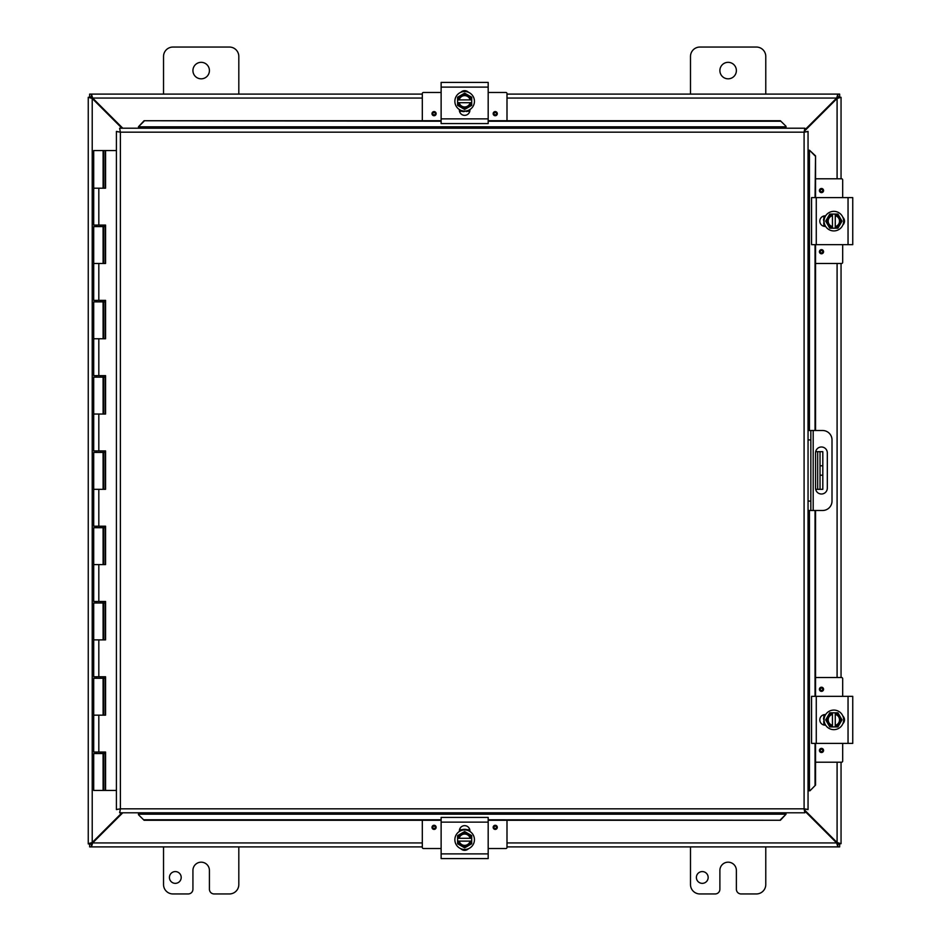 <?xml version="1.0" encoding="UTF-8"?>
<svg xmlns="http://www.w3.org/2000/svg" width="941" height="941" viewBox="0 0 941 941"><rect width="100%" height="100%" fill="white"/><g stroke="black" fill="none" stroke-linecap="round" stroke-linejoin="round"><path stroke-width="1.41" d="M765.774 846.9L765.774 884.54A9.41 9.41 0 0 1 756.364 893.95L741.085 893.95A4.705 4.705 0 0 1 736.38 889.245L736.38 870.425A8.246 8.246 0 0 0 728.134 862.179A8.246 8.246 0 0 0 719.889 870.425L719.889 889.245A4.705 4.705 0 0 1 715.184 893.95L699.904 893.95A9.41 9.41 0 0 1 690.494 884.54L690.494 846.9M708.161 877.459A5.893 5.893 0 0 1 702.268 883.352A5.893 5.893 0 0 1 696.387 877.459A5.893 5.893 0 0 1 702.268 871.578A5.893 5.893 0 0 1 708.161 877.459M209.42 70.575A8.246 8.246 0 0 1 201.174 78.821A8.246 8.246 0 0 1 192.929 70.575A8.246 8.246 0 0 1 201.174 62.329A8.246 8.246 0 0 1 209.42 70.575M163.534 94.1L163.534 56.46A9.41 9.41 0 0 1 172.944 47.05L229.404 47.05A9.41 9.41 0 0 1 238.814 56.46L238.814 94.1M238.814 846.9L238.814 884.54A9.41 9.41 0 0 1 229.404 893.95L214.125 893.95A4.705 4.705 0 0 1 209.42 889.245L209.42 870.425A8.246 8.246 0 0 0 201.174 862.179A8.246 8.246 0 0 0 192.929 870.425L192.929 889.245A4.705 4.705 0 0 1 188.224 893.95L172.944 893.95A9.41 9.41 0 0 1 163.534 884.54L163.534 846.9M181.201 877.459A5.893 5.893 0 0 1 175.308 883.352A5.893 5.893 0 0 1 169.427 877.459A5.893 5.893 0 0 1 175.308 871.578A5.893 5.893 0 0 1 181.201 877.459M820.034 451.68L820.034 465.795L822.81 465.795L822.81 451.68L815.671 451.68M820.034 475.205L820.034 489.32L822.81 489.32L822.81 475.205L820.034 475.205L820.034 465.795M815.671 489.32L820.034 489.32M822.81 465.795L822.81 475.205M736.38 70.575A8.246 8.246 0 0 1 728.134 78.821A8.246 8.246 0 0 1 719.889 70.575A8.246 8.246 0 0 1 728.134 62.329A8.246 8.246 0 0 1 736.38 70.575M690.494 94.1L690.494 56.46A9.41 9.41 0 0 1 699.904 47.05L756.364 47.05A9.41 9.41 0 0 1 765.774 56.46L765.774 94.1M121.942 812.789L92.218 842.524L88.254 843.701L88.254 97.299L92.218 98.476L121.942 128.211M122.777 128.211L92.63 98.064L91.453 94.1L422.309 94.1M804.849 130.717L837.09 98.476L841.054 97.299L841.054 178.79M804.849 811.118L836.678 842.936L837.855 846.9L506.999 846.9M91.042 843.701L88.254 843.924L91.042 843.701L92.218 842.524L92.218 98.476L91.042 97.299L88.254 97.299L91.042 97.299M841.054 762.21L841.054 843.701L837.09 842.524L804.849 810.283M837.09 762.21L837.09 842.524L838.266 843.701L841.054 843.701L838.266 843.701M838.266 97.299L841.054 97.299L838.266 97.299L837.09 98.476L837.09 178.79M841.054 263.48L841.054 677.52M422.309 846.9L91.453 846.9L92.63 842.936L122.777 812.789M422.309 842.936L92.63 842.936L91.453 844.112L91.453 846.9L89.642 846.9L89.642 844.112L91.453 844.112M837.855 844.112L839.654 844.112L839.654 846.9L837.855 846.9L837.855 844.112L836.678 842.936L506.999 842.936M506.999 94.1L837.855 94.1L836.678 98.064L804.849 129.882M506.999 98.064L836.678 98.064L837.855 96.888L837.855 94.1L839.654 94.1L839.654 96.888L837.855 96.888M91.453 96.888L89.642 96.888L89.642 94.1L91.453 94.1L91.453 96.888L92.63 98.064L422.309 98.064M821.434 494.013A5.881 5.881 0 0 1 815.553 488.132L815.553 452.868A5.881 5.881 0 0 1 821.434 446.987A5.881 5.881 0 0 1 827.315 452.868L827.315 488.132A5.881 5.881 0 0 1 821.434 494.013M808.048 510.493L822.599 510.493A9.41 9.41 0 0 0 832.009 501.082L832.009 439.918A9.41 9.41 0 0 0 822.599 430.507L808.048 430.507M808.048 439.918L810.836 439.918L810.836 430.507M810.836 510.493L810.836 501.082L808.048 501.082M810.836 439.918L810.836 501.082M138.445 814.706L144.091 820.27L138.445 814.706M138.445 814.224L138.445 812.789M144.091 819.787L441.129 819.787M488.179 819.787L780.383 820.27L786.029 814.224L780.383 819.787M786.029 814.224L786.029 812.789M809.978 790.769L815.541 785.123L809.978 790.769M809.495 790.769L808.048 790.769M815.047 785.123L815.047 743.39M815.047 696.34L815.047 510.493M815.047 430.507L815.047 244.66M815.047 197.61L815.541 155.877L809.495 150.231L815.047 155.877M809.495 150.231L808.048 150.231M786.029 126.294L780.383 120.73L786.029 126.294M786.029 126.776L786.029 128.211M780.383 121.213L488.179 121.213M441.129 121.213L144.091 120.73L138.445 126.776L144.091 121.213M138.445 126.776L138.445 128.211M815.541 785.123L815.541 743.39M815.541 696.34L815.541 510.493M815.541 430.507L815.541 244.66M815.541 197.61L815.541 155.877M144.091 820.27L441.129 820.27M488.179 820.27L780.383 820.27M780.383 120.73L488.179 120.73M441.129 120.73L144.091 120.73M119.625 128.211L120.377 132.175L119.625 128.211L804.849 128.211L804.096 132.175L804.849 128.211M119.742 812.659L120.377 808.825L804.096 808.825L804.096 132.175L808.048 131.411L808.048 809.589L804.096 808.825L804.849 812.789L119.625 812.789L120.377 808.825L116.413 809.589L120.377 808.825L119.625 812.789M116.543 131.54L120.377 132.175L116.413 131.411L120.377 132.175L120.377 808.825L116.543 809.46M807.931 131.54L804.096 132.175L808.048 131.411M807.931 809.46L804.096 808.825L804.849 812.789M116.413 809.589L116.413 131.411M804.096 808.825L808.048 809.589M105.169 752.047L105.169 753.553L93.7 753.553L93.7 790.44L105.357 790.44L105.357 752.047M105.169 225.087L105.169 226.593L93.7 226.593L93.7 263.48L103.11 263.48L103.087 225.087M103.745 188.2L103.745 150.56L105.568 150.56L105.568 188.2L93.7 188.2L93.7 150.56L103.498 150.56L103.498 188.2M98.817 188.2L98.817 225.087L93.7 225.087L93.7 188.2L103.11 188.2L103.11 150.56M105.169 300.367L105.169 301.873L93.7 301.873L93.7 338.76L103.11 338.76L103.087 300.367M105.169 375.647L105.169 377.153L93.7 377.153L93.7 414.04L103.11 414.04L103.087 375.647M105.169 450.927L105.169 452.433L93.7 452.433L93.7 489.32L103.11 489.32L103.087 450.927M105.169 526.207L105.169 527.713L93.7 527.713L93.7 564.6L103.11 564.6L103.087 526.207M105.169 601.487L105.169 602.993L93.7 602.993L93.7 639.88L103.11 639.88L103.087 601.487M105.169 676.767L105.169 678.273L93.7 678.273L93.7 715.16L103.11 715.16L103.087 676.767M103.11 790.44L103.087 752.047M105.357 188.2L105.357 150.56M98.817 225.087L105.568 225.087L105.568 263.48L93.7 263.48L93.7 300.367L105.568 300.367L105.568 338.76L93.7 338.76L93.7 375.647L105.568 375.647L105.568 414.04L93.7 414.04L93.7 450.927L105.568 450.927L105.568 489.32L93.7 489.32L93.7 526.207L105.568 526.207L105.568 564.6L93.7 564.6L93.7 601.487L105.568 601.487L105.568 639.88L93.7 639.88L93.7 676.767L105.568 676.767L105.568 715.16L93.7 715.16L93.7 752.047L105.568 752.047L105.568 790.44L116.413 790.44M105.357 263.48L105.357 225.087M105.357 338.76L105.357 300.367M105.357 414.04L105.357 375.647M105.357 489.32L105.357 450.927M105.357 564.6L105.357 526.207M105.357 639.88L105.357 601.487M105.357 715.16L105.357 676.767M116.413 150.56L105.568 150.56M468.489 848.7A5.293 5.293 0 0 1 460.819 848.7M488.179 822.128L488.179 817.423L441.129 817.423L441.129 858.592L488.179 858.592L488.179 822.128L441.129 822.128M459.361 831.468L459.361 830.95A5.293 5.293 0 0 1 464.654 825.657A5.293 5.293 0 0 1 469.935 830.95L469.935 831.468M464.654 849.488A9.786 9.786 0 0 1 454.868 839.701A9.786 9.786 0 0 1 464.654 829.915A9.786 9.786 0 0 1 474.44 839.701A9.786 9.786 0 0 1 464.654 849.488M457.597 838.29L471.712 838.29L471.712 841.113L457.597 841.113L457.597 835.632L461.125 833.585A7.058 7.058 0 0 0 457.738 838.29M471.57 838.29A7.058 7.058 0 0 0 468.183 833.585L471.712 835.632L471.712 838.29M471.712 841.113L471.712 843.771L468.183 845.818A7.058 7.058 0 0 0 471.57 841.113M457.738 841.113A7.058 7.058 0 0 0 468.183 845.818L464.654 847.853L457.597 843.771L457.597 841.113M470.124 841.113A5.646 5.646 0 0 1 459.184 841.113M459.184 838.29A5.646 5.646 0 0 1 470.124 838.29M468.183 833.585A7.058 7.058 0 0 0 461.125 833.585L464.654 831.55L468.183 833.585M464.278 850.099L462.643 849.911M506.999 820.27L506.999 847.394A1.129 1.129 0 0 1 505.87 848.523L488.179 848.523M441.129 848.523L423.438 848.523A1.129 1.129 0 0 1 422.309 847.394L422.309 820.27M497.307 827.339A2.07 2.07 0 0 1 495.237 829.409A2.07 2.07 0 0 1 493.166 827.339A2.07 2.07 0 0 1 495.237 825.269A2.07 2.07 0 0 1 497.307 827.339M436.142 827.339A2.07 2.07 0 0 1 434.072 829.409A2.07 2.07 0 0 1 432.001 827.339A2.07 2.07 0 0 1 434.072 825.269A2.07 2.07 0 0 1 436.142 827.339M459.514 829.703L461.749 829.703M467.559 829.703L469.794 829.703M460.819 92.3A5.293 5.293 0 0 1 468.489 92.3M441.129 118.872L441.129 123.577L488.179 123.577L488.179 82.408L441.129 82.408L441.129 118.872L488.179 118.872M450.292 82.408L478.651 82.408M469.935 109.532L469.935 110.05A5.293 5.293 0 0 1 464.654 115.343A5.293 5.293 0 0 1 459.361 110.05L459.361 109.532M464.654 91.512A9.786 9.786 0 0 1 474.44 101.299A9.786 9.786 0 0 1 464.654 111.085A9.786 9.786 0 0 1 454.868 101.299A9.786 9.786 0 0 1 464.654 91.512M471.712 102.71L457.597 102.71L457.597 99.887L471.712 99.887L471.712 105.368L468.183 107.415A7.058 7.058 0 0 0 471.57 102.71M457.738 102.71A7.058 7.058 0 0 0 461.125 107.415L457.597 105.368L457.597 102.71M457.597 99.887L457.597 97.229L461.125 95.182A7.058 7.058 0 0 0 457.738 99.887M471.57 99.887A7.058 7.058 0 0 0 461.125 95.182L464.654 93.147L471.712 97.229L471.712 99.887M459.184 99.887A5.646 5.646 0 0 1 470.124 99.887M470.124 102.71A5.646 5.646 0 0 1 459.184 102.71M461.125 107.415A7.058 7.058 0 0 0 468.183 107.415L464.654 109.45L461.125 107.415M459.443 110.309L463.442 111.638L469.935 110.262M422.309 120.73L422.309 93.606A1.129 1.129 0 0 1 423.438 92.477L441.129 92.477M488.179 92.477L505.87 92.477A1.129 1.129 0 0 1 506.999 93.606L506.999 120.73M432.001 113.661A2.07 2.07 0 0 1 434.072 111.591A2.07 2.07 0 0 1 436.142 113.661A2.07 2.07 0 0 1 434.072 115.731A2.07 2.07 0 0 1 432.001 113.661M493.166 113.661A2.07 2.07 0 0 1 495.237 111.591A2.07 2.07 0 0 1 497.307 113.661A2.07 2.07 0 0 1 495.237 115.731A2.07 2.07 0 0 1 493.166 113.661M469.794 111.297L467.559 111.297M461.737 111.297L459.514 111.297M842.854 716.03A5.293 5.293 0 0 1 842.854 723.7M816.27 696.34L811.565 696.34L811.565 743.39L852.746 743.39L852.746 696.34L816.27 696.34L816.27 743.39M825.622 725.158L825.104 725.158A5.293 5.293 0 0 1 819.811 719.865A5.293 5.293 0 0 1 825.104 714.572L825.622 714.572M843.642 719.865A9.786 9.786 0 0 1 833.855 729.651A9.786 9.786 0 0 1 824.069 719.865A9.786 9.786 0 0 1 833.855 710.079A9.786 9.786 0 0 1 843.642 719.865M832.444 726.923L832.444 712.808L835.267 712.808L835.267 726.923L829.774 726.923L827.739 723.394A7.058 7.058 0 0 0 832.444 726.781M832.444 712.949A7.058 7.058 0 0 0 827.739 716.336L829.774 712.808L832.444 712.808M835.267 712.808L837.925 712.808L839.96 716.336A7.058 7.058 0 0 0 835.267 712.949M835.267 726.781A7.058 7.058 0 0 0 839.96 716.336L842.007 719.865L837.925 726.923L835.267 726.923M835.267 714.395A5.646 5.646 0 0 1 835.267 725.335M832.444 725.335A5.646 5.646 0 0 1 832.444 714.395M827.739 716.336A7.058 7.058 0 0 0 827.739 723.394L825.704 719.865L827.739 716.336M824.081 716.289L824.869 714.619M824.469 715.372L824.775 714.784L824.469 715.372M815.541 677.52L841.548 677.52A1.129 1.129 0 0 1 842.677 678.649L842.677 696.34M842.677 743.39L842.677 761.081A1.129 1.129 0 0 1 841.548 762.21L815.541 762.21M821.493 687.212A2.07 2.07 0 0 1 823.563 689.283A2.07 2.07 0 0 1 821.493 691.353A2.07 2.07 0 0 1 819.423 689.283A2.07 2.07 0 0 1 821.493 687.212M821.493 748.377A2.07 2.07 0 0 1 823.563 750.447A2.07 2.07 0 0 1 821.493 752.518A2.07 2.07 0 0 1 819.423 750.447A2.07 2.07 0 0 1 821.493 748.377M823.857 725.005L823.857 722.77M823.857 716.96L823.857 714.725M842.854 217.3A5.293 5.293 0 0 1 842.854 224.97M816.27 197.61L811.565 197.61L811.565 244.66L852.746 244.66L852.746 197.61L816.27 197.61L816.27 244.66M825.622 226.428L825.104 226.428A5.293 5.293 0 0 1 819.811 221.135A5.293 5.293 0 0 1 825.104 215.842L825.622 215.842M843.642 221.135A9.786 9.786 0 0 1 833.855 230.921A9.786 9.786 0 0 1 824.069 221.135A9.786 9.786 0 0 1 833.855 211.349A9.786 9.786 0 0 1 843.642 221.135M832.444 228.192L832.444 214.078L835.267 214.078L835.267 228.192L829.774 228.192L827.739 224.664A7.058 7.058 0 0 0 832.444 228.051M832.444 214.219A7.058 7.058 0 0 0 827.739 217.606L829.774 214.078L832.444 214.078M835.267 214.078L837.925 214.078L839.96 217.606A7.058 7.058 0 0 0 835.267 214.219M835.267 228.051A7.058 7.058 0 0 0 839.96 217.606L842.007 221.135L837.925 228.192L835.267 228.192M835.267 215.665A5.646 5.646 0 0 1 835.267 226.605M832.444 226.605A5.646 5.646 0 0 1 832.444 215.665M827.739 217.606A7.058 7.058 0 0 0 827.739 224.664L825.704 221.135L827.739 217.606M824.081 217.559L824.869 215.889M824.469 216.642L824.775 216.054L824.469 216.642M815.541 178.79L841.548 178.79A1.129 1.129 0 0 1 842.677 179.919L842.677 197.61M842.677 244.66L842.677 262.351A1.129 1.129 0 0 1 841.548 263.48L815.541 263.48M821.493 188.482A2.07 2.07 0 0 1 823.563 190.553A2.07 2.07 0 0 1 821.493 192.623A2.07 2.07 0 0 1 819.423 190.553A2.07 2.07 0 0 1 821.493 188.482M821.493 249.647A2.07 2.07 0 0 1 823.563 251.718A2.07 2.07 0 0 1 821.493 253.788A2.07 2.07 0 0 1 819.423 251.718A2.07 2.07 0 0 1 821.493 249.647M823.857 226.275L823.857 224.04M823.857 218.23L823.857 215.995M817.682 451.68L817.682 489.32M837.09 677.52L837.09 263.48M813.189 510.493L813.189 430.507M786.029 814.165L138.445 814.165M809.436 150.231L809.436 430.507M809.436 510.493L809.436 790.769M138.445 126.835L786.029 126.835M804.096 132.175L120.377 132.175M103.745 263.48L103.745 226.593M103.745 338.76L103.745 301.873M103.745 414.04L103.745 377.153M103.745 489.32L103.745 452.433M103.745 564.6L103.745 527.713M103.745 639.88L103.745 602.993M103.745 715.16L103.745 678.273M103.745 790.44L103.745 753.553M103.498 753.553L103.498 790.44M103.498 678.273L103.498 715.16M103.498 602.993L103.498 639.88M103.498 527.713L103.498 564.6M103.498 452.433L103.498 489.32M103.498 377.153L103.498 414.04M103.498 301.873L103.498 338.76M103.498 226.593L103.498 263.48M98.817 263.48L98.817 300.367M98.817 338.76L98.817 375.647M98.817 414.04L98.817 450.927M98.817 489.32L98.817 526.207M98.817 564.6L98.817 601.487M98.817 639.88L98.817 676.767M98.817 715.16L98.817 752.047M488.179 853.887L441.129 853.887M495.237 826.127A1.2 1.2 0 0 1 496.436 827.339A1.2 1.2 0 0 1 495.237 828.539A1.2 1.2 0 0 1 494.025 827.339A1.2 1.2 0 0 1 495.237 826.127M434.072 826.127A1.2 1.2 0 0 1 435.271 827.339A1.2 1.2 0 0 1 434.072 828.539A1.2 1.2 0 0 1 432.86 827.339A1.2 1.2 0 0 1 434.072 826.127M441.129 87.113L488.179 87.113M434.072 114.873A1.2 1.2 0 0 1 432.86 113.661A1.2 1.2 0 0 1 434.072 112.461A1.2 1.2 0 0 1 435.271 113.661A1.2 1.2 0 0 1 434.072 114.873M495.237 114.873A1.2 1.2 0 0 1 494.025 113.661A1.2 1.2 0 0 1 495.237 112.461A1.2 1.2 0 0 1 496.436 113.661A1.2 1.2 0 0 1 495.237 114.873M848.041 696.34L848.041 743.39M820.281 689.283A1.2 1.2 0 0 1 821.493 688.083A1.2 1.2 0 0 1 822.693 689.283A1.2 1.2 0 0 1 821.493 690.482A1.2 1.2 0 0 1 820.281 689.283M820.281 750.447A1.2 1.2 0 0 1 821.493 749.248A1.2 1.2 0 0 1 822.693 750.447A1.2 1.2 0 0 1 821.493 751.647A1.2 1.2 0 0 1 820.281 750.447M848.041 197.61L848.041 244.66M820.281 190.553A1.2 1.2 0 0 1 821.493 189.353A1.2 1.2 0 0 1 822.693 190.553A1.2 1.2 0 0 1 821.493 191.752A1.2 1.2 0 0 1 820.281 190.553M820.281 251.718A1.2 1.2 0 0 1 821.493 250.518A1.2 1.2 0 0 1 822.693 251.718A1.2 1.2 0 0 1 821.493 252.917A1.2 1.2 0 0 1 820.281 251.718M100.663 225.087L100.663 226.593M100.663 300.367L100.663 301.873M100.663 375.647L100.663 377.153M100.663 450.927L100.663 452.433M100.663 526.207L100.663 527.713M100.663 601.487L100.663 602.993M100.663 676.767L100.663 678.273M100.663 752.047L100.663 753.553M96.147 225.087L96.147 226.593M96.147 300.367L96.147 301.873M96.147 375.647L96.147 377.153M96.147 450.927L96.147 452.433M96.147 526.207L96.147 527.713M96.147 601.487L96.147 602.993M96.147 676.767L96.147 678.273M96.147 752.047L96.147 753.553M468.689 830.115L466.736 829.503M462.737 829.468L459.749 830.515M462.454 849.876L464.466 850.111M465.701 829.339L463.595 829.35M461.925 829.656L459.843 830.468M459.526 830.644L460.62 830.103M468.383 829.986L469.018 830.256M459.69 830.55L461.125 829.915M460.62 110.885L462.56 111.497M466.56 111.532L468.971 110.767M466.842 91.124L464.807 90.889M466.642 91.077L463.395 90.971M460.008 110.615L459.373 110.262M824.257 715.83L823.657 717.771M823.622 721.771L824.387 724.194M844.183 718.595L844.253 720.053M824.304 715.725L823.528 718.571L824.892 725.146M824.128 716.172L824.892 714.584M824.257 217.1L823.657 219.041M823.622 223.041L824.387 225.464M844.183 219.865L844.253 221.323M824.304 216.995L823.528 219.841L824.892 226.416M824.128 217.442L824.892 215.854"/></g></svg>
